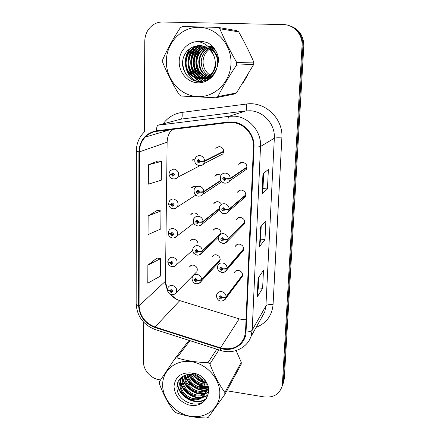 <?xml version="1.0" encoding="UTF-8"?>
<svg xmlns="http://www.w3.org/2000/svg" width="440" height="440" viewBox="0 0 440 440"><rect width="100%" height="100%" fill="white"/><g stroke="black" fill="none" stroke-linecap="round" stroke-linejoin="round"><path stroke-width="0.66" d="M196.806 186.665L195.058 186.131L191.466 187.737L194.112 186.159M198.055 215.386C197.219 213.972 196.02 213.169 194.458 212.966C192.907 212.867 191.691 213.428 190.801 214.649L192.946 213.098M198.006 243.65C197.648 241.208 196.273 239.756 193.87 239.283C192.269 239.173 191.037 239.751 190.163 241.027L191.901 239.558M195.569 272.976L196.895 271.629C197.967 268.351 196.763 266.178 193.292 265.106C191.653 264.979 190.405 265.568 189.552 266.882L190.96 265.529M195.003 158.769L192.17 160.276L194.926 158.978M221.012 175.379L218.515 174.372C216.926 174.295 215.666 174.895 214.731 176.16L217.63 174.394M221.48 204.413C220.666 202.829 219.395 201.922 217.679 201.696C216.029 201.608 214.742 202.23 213.829 203.561L216.123 201.845M220.963 234.064C221.216 231.049 219.846 229.191 216.854 228.492C215.155 228.382 213.857 229.026 212.96 230.412L214.775 228.806M220.215 259.331L201.57 279.384C200.794 279.994 199.424 280.258 197.461 280.17L195.932 278.487C193.897 279.279 193.87 280.319 195.855 281.6L197.461 280.308C199.419 280.555 200.783 280.385 201.559 279.791L201.086 281.479L219.758 261.25C220.754 257.95 219.516 255.789 216.051 254.766C214.308 254.645 212.999 255.299 212.13 256.724L213.565 255.261M223.707 151.228L204.6 160.842L200.321 161.244L198.721 159.495C196.592 160.468 196.565 161.596 198.644 162.888L200.316 161.392L204.589 161.288L203.704 163.812L222.871 153.929C224.477 150.145 223.311 147.67 219.373 146.504L215.677 148.187L219.302 146.498M245.867 194.821L229.191 208.912C228.465 209.341 227.079 209.534 225.027 209.479L223.438 207.735C221.287 208.643 221.254 209.748 223.328 211.052L225.022 209.622C227.068 209.853 228.454 209.759 229.174 209.341L228.613 211.25L245.328 196.95C246.477 193.402 245.218 191.125 241.555 190.113C239.784 190.031 238.431 190.724 237.496 192.192L239.927 190.278M244.756 222.057L228.146 238.799C227.425 239.316 226.056 239.536 224.026 239.465L222.448 237.743C220.33 238.607 220.292 239.685 222.343 240.988L224.021 239.608C226.045 239.85 227.414 239.723 228.129 239.223L227.651 240.939L244.294 224.01C245.306 220.583 244.035 218.378 240.488 217.393C238.662 217.294 237.298 218.009 236.39 219.527L238.255 217.767M243.661 248.765L227.123 268.048C226.407 268.637 225.049 268.889 223.042 268.807L221.485 267.102C219.389 267.922 219.351 268.978 221.381 270.276L223.036 268.945C225.038 269.197 226.397 269.038 227.106 268.461L226.699 270.006L243.265 250.558C244.167 247.247 242.891 245.108 239.437 244.139C237.573 244.03 236.203 244.75 235.323 246.312L236.759 244.734M242.594 274.956L226.122 296.67C225.412 297.336 224.065 297.616 222.079 297.523L220.539 295.834C218.466 296.61 218.433 297.644 220.44 298.936L222.073 297.66C224.054 297.918 225.401 297.726 226.105 297.077L225.753 298.48L242.248 276.612C243.051 273.399 241.775 271.321 238.409 270.369C236.511 270.243 235.136 270.969 234.284 272.558L235.406 271.166M247 167.03L230.257 178.354L226.056 178.816L224.444 177.062C222.272 178.019 222.233 179.146 224.334 180.45L226.05 178.965C228.118 179.185 229.515 179.13 230.241 178.794L229.576 180.928L246.362 169.373C247.676 165.693 246.433 163.328 242.644 162.283C240.939 162.217 239.602 162.882 238.645 164.285L241.819 162.299M169.131 173.811L171.177 174.477L172.75 176.193C174.818 175.257 174.834 174.147 172.799 172.871L171.182 174.328C169.725 174.125 168.982 173.871 168.949 173.564L170.159 170.649L173.971 169.004C178.282 170.374 179.531 173.107 177.722 177.205L199.045 166.21L199.359 165.732M194.854 46.162L192.885 50.688L194.854 46.162M192.456 52.008L191.054 60.748L192.456 52.008M191.334 66.099L193.435 74.091L191.334 66.099M193.924 75.24L195.014 77.451L193.924 75.24M195.278 77.93L197.571 81.45L195.278 77.93M192.847 373.06L193.309 373.549L192.847 373.06M204.93 381.32L206.058 381.722L204.93 381.32M231.952 122.502C243.892 122.931 254.249 134.701 253.446 146.955L245.526 331.887L244.431 337.409C239.784 347.094 231.814 350.581 220.523 347.87L155.023 327.008C145.123 323.109 139.81 316.008 139.095 305.701L139.442 151.855C139.524 146.08 141.438 141.169 145.178 137.126C148.335 133.881 152.157 131.956 156.651 131.357L228.074 122.617L231.952 122.502M170.192 294.217C172.827 297.291 176.022 299.425 179.79 300.614L239.184 318.857L242.385 319.561L246.048 319.709M231.974 121.919L227.997 122.045L156.569 130.801C145.613 133.084 139.733 140.085 138.93 151.816L138.611 305.635C139.348 316.195 144.788 323.472 154.935 327.47L220.418 348.337C232.584 352.572 245.839 344.327 246.048 331.958L254.012 146.993C254.832 134.431 244.211 122.364 231.974 121.919M281.958 386.689L282.876 384.263L283.36 381.299L302.935 45.914C302.852 35.492 298.089 28.683 288.645 25.476C298.089 28.683 302.852 35.492 302.935 45.914L283.36 381.299L282.876 384.263L281.958 386.689M258.814 277.178L258.313 287.87L257.207 296.978L262.614 288.349L263.494 270.259L258.082 278.262L257.207 296.978M258.313 287.82L262.614 288.349M263.692 173.222L262.971 188.59L262.014 194.013L267.443 188.941L268.384 169.472L262.955 173.811L262.014 194.013M262.971 188.568L267.443 188.941M261.206 226.188L260.601 239.135L259.567 246.472L264.985 239.558L265.892 220.792L260.475 227.035L259.567 246.472M260.601 239.102L264.985 239.558M172.018 129.476C168.965 132.946 167.338 137.077 167.139 141.867L165.451 281.391L167.448 290.015M243.26 82.517L247.885 74.866L243.26 82.517M248.848 51.227L244.75 43.005L248.848 51.227M237.1 352.605L236.319 350.51L237.1 352.605M226.82 390.797L264.264 396.935C273.218 397.826 279.109 394.427 281.941 386.727L282.43 383.746L302.049 45.799C302.929 34.766 293.931 24.569 283.349 24.591L162.701 22C159.687 21.956 156.855 22.677 154.204 24.173C148.181 27.935 145.035 33.611 144.76 41.19L144.397 132.038M143.644 322.179L143.484 361.818C143.286 370.013 150.673 378.472 159.099 379.693L160.567 379.935M177.678 382.74L179.657 383.064M180.274 383.163L182.556 383.543M183.475 383.691L186.774 384.23M188.1 384.45L193.226 385.292M195.745 385.704L205.689 387.332M207.091 387.563L208.148 387.734M157.79 161.013L148.429 164.797L148.319 184.179L161.288 180.191L161.48 161.425L157.696 161.007M156.931 258.027L147.879 265.161L147.78 283.179L160.314 276.161L160.496 258.676L156.844 258.016M148.148 215.897L148.044 234.581L160.793 229.02L160.98 210.914L157.267 210.364L148.148 215.897L160.98 210.914M148.429 164.797L161.48 161.425M147.879 265.161L160.496 258.676M282.882 384.241L284.279 378.889L303.809 46.03C303.727 35.7 299.007 28.947 289.647 25.768M225.137 178.783L224.367 179.432L223.823 178.376L224.411 178.079L225.055 178.783L226.056 178.816M225.099 178.811L224.62 178.129M226.05 178.965L225.055 178.838M246.983 167.431L230.241 178.794M199.452 161.216L198.666 161.871L198.154 160.765L198.698 160.512L199.337 161.211L200.321 161.244M200.316 161.392L199.337 161.271L199.045 160.644M223.691 151.63L204.589 161.288M173.096 173.982L172.139 174.455L172.782 173.866L173.283 174.972L172.766 175.197L172.134 174.51L171.177 174.477M171.182 174.328L172.139 174.455M193.341 159.726L192.786 159.66M173.146 174.014L172.134 174.51M213.054 47.41L212.124 47.762M211.811 47.9L210.859 48.373M210.535 48.549L210.139 48.791M209.314 49.346L208.456 50.023C205.056 53.037 203.258 56.887 203.055 61.573C203.115 67.43 205.453 71.957 210.067 75.147M166.347 61.182C166.045 79.459 180.439 95.843 197.483 96.608C214.517 97.647 230.434 82.396 230.984 63.569C231.792 44.759 216.59 27.506 199.045 27.28C181.5 26.78 166.392 42.9 166.347 61.182M217.696 27.357L182.391 26.543L180.279 27.814C173.129 38.605 167.266 49.242 162.69 59.719L162.668 62.282C167.079 73.266 172.59 84.062 179.201 94.677L181.225 96.041L215.666 97.779L217.806 96.608L236.506 92.917L253.688 64.488L253.787 62.123C249.524 52.173 244.497 42.086 238.711 31.867L236.803 30.619L217.696 27.357L219.813 28.749C224.538 39.903 230.159 51.128 236.671 62.419L253.787 62.123M253.688 64.488L236.577 65.054C229.339 75.823 223.086 86.345 217.806 96.608M236.577 65.054L236.671 62.419M215.666 97.779L234.559 93.979L236.506 92.917M213.015 46.987L212.74 47.053M212.427 47.135L211.486 47.432M211.167 47.548L210.199 47.949M208.643 48.785L207.004 49.951C203.5 52.916 201.581 56.793 201.24 61.589C201.306 69.234 204.688 74.36 211.393 76.967M212.509 46.536L211.585 46.657M211.277 46.712L210.331 46.915M210.012 47.003L209.044 47.311M207.504 47.96L204.589 49.836C201.053 52.833 199.111 56.76 198.77 61.617C198.99 70.197 202.966 75.515 210.7 77.578M212.674 46.618L211.877 46.745M211.563 46.805L210.623 47.036M210.304 47.13L209.336 47.46M207.79 48.153L205.2 49.863C201.669 52.855 199.733 56.771 199.392 61.611C199.568 69.944 203.39 75.218 210.859 77.446M212.394 46.327L211.635 46.305M211.327 46.305L210.408 46.349M210.095 46.376L209.149 46.503M208.83 46.563L208.252 46.684M206.338 47.267L202.12 49.715C198.539 52.756 196.581 56.727 196.235 61.644C195.608 70.186 202.477 77.891 210.188 77.99M212.41 46.349L211.931 46.349M211.624 46.354L210.705 46.415M210.392 46.453L209.446 46.596M209.127 46.662L208.412 46.833M206.63 47.427L202.741 49.748C199.172 52.773 197.219 56.738 196.873 61.633C197.28 71.016 201.751 76.439 210.293 77.908M212.614 46.558L209.198 46.14M208.885 46.14L207.939 46.189M205.139 46.69L199.584 49.594C195.965 52.668 193.985 56.694 193.644 61.672C192.869 71.264 201.619 79.574 210.062 78.089M212.504 46.448L209.501 46.184M209.193 46.194L208.241 46.261M205.441 46.822L200.228 49.627C196.614 52.69 194.639 56.705 194.299 61.661C193.556 70.967 201.795 79.129 210.04 78.106M213.626 47.696L207.51 45.997M203.918 46.222L196.988 49.473C193.331 52.586 191.329 56.661 190.982 61.694C190.08 72.842 201.625 81.713 210.909 77.401M213.263 47.273L207.531 46.019M204.226 46.332L197.643 49.506C193.996 52.608 192 56.667 191.653 61.688C190.784 72.358 201.454 81.097 210.535 77.715M216.315 51.777C214.027 49 211.195 47.163 207.812 46.266M202.659 45.87C199.606 46.173 196.829 47.328 194.326 49.346C190.625 52.498 188.601 56.623 188.254 61.727C187.061 75.79 204.573 84.513 213.499 74.019L216.189 69.971M215.397 50.155C213.125 48.054 210.551 46.717 207.663 46.129M202.978 45.947C200.052 46.305 197.389 47.443 194.997 49.373C191.306 52.52 189.288 56.634 188.941 61.715C187.792 75.427 204.556 84.243 213.664 74.448M217.338 66.567L217.751 62.882C217.586 56.265 214.759 51.216 209.259 47.729M201.366 45.623C197.813 45.661 194.557 46.86 191.593 49.214C187.853 52.41 185.806 56.59 185.46 61.754C184.261 75.999 201.977 84.838 211.002 74.212C213.73 71.214 215.16 67.452 215.287 62.926C215.254 59.813 214.555 56.969 213.186 54.39C207.845 45.919 200.811 43.577 192.088 47.361L191.708 47.581C186.291 50.65 183.249 55.374 182.584 61.738C181.775 71.22 188.65 80.102 197.252 81.4C206.971 82.027 213.565 77.363 217.047 67.408C218.268 64.031 218.658 60.528 218.218 56.903C216.678 50.952 213.433 46.387 208.489 43.213C205.2 41.751 201.806 41.212 198.303 41.602C188.095 41.338 179.146 50.897 179.19 61.655C178.992 71.803 186.406 81.169 195.784 82.616C205.15 84.161 214.764 77.401 217.047 67.408M218.317 61.628C217.718 55.055 214.522 50.232 208.731 47.157M201.696 45.672C198.264 45.788 195.129 46.976 192.28 49.247C188.551 52.431 186.511 56.595 186.164 61.748C184.965 75.944 202.631 84.755 211.629 74.162C214.357 71.175 215.782 67.425 215.908 62.915M210.26 47.113L209.638 47.625M208.511 48.681L207.378 49.968M198.303 41.602C205.425 43.065 210.386 47.328 213.186 54.39M238.711 31.867L219.813 28.749M203.665 46.145C194.931 52.745 193.749 67.722 200.855 75.625M197.511 49.495L201.361 45.854C192.335 52.542 191.142 67.942 198.512 75.972M198.836 45.688C194.293 49.451 191.703 54.401 191.076 60.522M191.202 65.406C191.823 69.619 193.457 73.255 196.103 76.324M196.955 77.248L198.451 78.617M198.715 78.832L202.823 81.312M195.795 45.898C191.873 49.319 189.475 53.691 188.595 59.015M188.799 66.963C189.596 70.67 191.208 73.909 193.633 76.687M194.475 77.578L200.31 81.587M201.41 41.498L199.859 41.938M190.79 48.081C188.436 50.859 186.863 54.137 186.06 57.915M186.323 68.112C187.886 73.904 191.274 78.287 196.482 81.263M183.134 58.564C182.226 65.049 183.507 70.708 186.978 75.543M203.429 46.068L200.019 49.615M199.65 50.127C194.469 57.057 194.678 68.535 200.03 74.993M201.036 76.208L202.818 77.946M203.148 78.227L203.676 78.639M203.737 78.689L206.261 80.284M197.28 49.813C191.862 56.898 192.082 68.772 197.681 75.361M198.671 76.538L200.426 78.227M200.745 78.496L201.245 78.887M201.295 78.925L204.562 80.894M198.517 45.667L194.942 49.373M194.849 49.5C189.189 56.733 189.42 69.008 195.272 75.741M196.251 76.879L197.972 78.513M198.281 78.771L202.549 81.362M195.283 46.03C186.714 52.971 185.686 68.068 192.803 76.12M201.031 41.481L199.623 41.877M190.053 48.543C181.902 58.256 184.712 75.477 195.806 81.109M182.584 64.999L183.772 70.136M162.635 384.582C162.388 398.998 175.186 413.661 190.289 416.245C205.381 419.045 219.384 408.826 219.802 394.053C220.446 379.319 207.009 363.963 191.516 361.708C176.028 359.227 162.663 370.139 162.635 384.582M189.998 340.67L176.825 357.825L174.95 358.578L159.406 381.706L159.385 383.73C163.295 394.466 168.201 403.661 174.103 411.318L175.901 412.632C184.987 415.949 195.162 417.736 206.415 418L208.307 417.318L224.785 394.559L224.857 392.486L241.269 362.324L236.115 350.576M224.785 394.559L241.191 364.227L241.269 362.324M184.756 375.315L184.696 376.068C183.733 386.952 197.83 396.231 205.964 390.66M185.317 375.095L185.312 375.188C184.388 385.759 197.758 394.966 205.997 390.033M182.815 376.261L182.198 379.643C181.06 391.853 198.237 401.132 205.507 392.975M183.255 376.007L182.831 378.741C181.737 390.61 198.11 399.927 205.667 392.42M181.528 377.157L180.851 378.395L179.647 383.295C179.872 390.583 183.447 395.808 190.366 398.976C197.401 400.989 202.378 399.19 205.293 393.575L206.003 389.714L204.116 383.075C199.381 375.771 193.155 373.093 185.444 375.05L185.114 375.183C180.318 377.124 177.628 380.639 177.051 385.732C175.076 403.32 203.654 411.483 207.515 395.45C208.582 392.925 208.918 390.209 208.516 387.305C207.141 382.426 204.27 378.45 199.898 375.37C196.988 373.824 193.985 373.005 190.894 372.9C180.736 372.46 175.109 376.986 174.02 386.469C174.697 395.516 179.608 401.687 188.755 404.976C198.16 406.769 204.413 403.59 207.515 395.45M181.742 376.992L180.29 382.377C180.516 389.642 184.08 394.851 190.982 398.007C198 400.01 202.961 398.211 205.871 392.612L206.58 388.757M194.794 375.117C196.906 377.911 199.535 379.808 202.67 380.82M202.972 380.908L205.854 381.409M196.79 375.952L201.234 379.17M201.96 379.495L205.145 380.402M190.251 374.286C192.451 381.409 201.113 386.617 207.57 384.571M191.18 374.336C194.772 381.381 200.129 384.56 207.251 383.878M187.187 374.556C187.787 384.593 200.799 392.128 208.252 386.931M187.88 374.429C188.975 383.812 200.915 390.781 208.241 386.353M206.476 390.319L207.79 389.186M208.17 388.773L208.621 388.207M206.542 389.719L207.95 388.647M205.893 392.552L207.592 389.752L208.285 386.491M206.085 392.018L208.555 387.563M190.894 372.9C197.197 374.391 201.608 377.784 204.116 383.075M174.95 358.578L189.024 340.362M218.944 349.916L209.886 363.974L208.016 362.632L216.777 349.223M209.886 363.974C214.032 374.902 219.021 384.406 224.857 392.486M176.825 357.825C186.115 360.74 196.515 362.346 208.016 362.632M192.203 372.983L192.368 373.257M193.336 374.693C196.048 378.263 199.436 380.705 203.5 382.008M203.627 382.052L206.635 382.685M188.832 374.325C193.193 382.531 199.65 386.507 208.208 386.249M185.482 375.034C187.578 383.741 197.665 391.023 206.003 389.846M207.29 389.664L207.647 389.598M207.686 389.587L208.681 389.345M182.595 376.398L182.655 376.783M182.892 377.933C184.806 387.189 195.536 394.966 204.281 393.465M205.48 393.267L208.45 392.31M179.949 378.692L180.147 380.254M180.373 381.375C182.264 390.819 193.215 398.778 202.109 397.21M202.928 397.084L207.543 395.389M177.507 383.295C178.827 396.341 196.042 405.873 205.849 398.877M192.643 374.545C195.558 378.625 199.298 381.32 203.869 382.63M203.924 382.646L206.899 383.174M188.375 374.368C192.528 382.618 198.897 386.738 207.471 386.733M185.295 375.875C187.528 384.285 197.291 391.309 205.414 390.324M206.663 390.181L208.687 389.719M182.254 376.624L182.441 377.702M182.815 379.236C185.031 387.844 195.024 395.054 203.308 394.004M204.512 393.855L208.379 392.684M179.63 379.082L179.916 381.172M180.279 382.674C182.479 391.485 192.704 398.882 201.146 397.76M202.312 397.611L207.411 395.78M177.265 384.285C178.943 397.034 195.734 406.192 205.431 399.449M224.103 209.429L223.361 210.056L222.805 209.038L223.405 208.731L224.037 209.429L225.027 209.479M224.015 209.264L223.636 208.797M225.022 209.622L224.037 209.484M245.85 195.212L229.174 209.341M223.102 239.41L222.376 240.014L221.815 239.03L222.42 238.716L223.047 239.404L224.026 239.465M224.021 239.608L223.047 239.465M244.739 222.442L228.129 239.223M222.118 268.741L221.414 269.324L220.847 268.373L221.452 268.054L222.073 268.736L223.042 268.807M223.036 268.945L222.073 268.791M243.645 249.145L227.106 268.461M221.166 297.445L220.468 298.007L219.907 297.083L220.512 296.764L221.128 297.44L222.079 297.523M222.073 297.66L221.122 297.495M242.578 275.325L226.105 297.077M168.68 203.742L170.77 204.534L172.321 206.239C174.367 205.343 174.383 204.259 172.37 202.983L170.77 204.391L171.715 204.523L172.354 203.962L172.865 205.024L172.337 205.26L171.715 204.578L170.77 204.534M172.546 204.012L171.715 204.523M192.968 186.5L193.501 186.522M170.77 204.391C169.329 204.171 168.591 203.869 168.564 203.5L169.62 200.794C170.599 199.535 171.903 198.952 173.531 199.051C177.689 200.365 178.97 202.994 177.37 206.948C176.462 208.181 175.241 208.791 173.696 208.791M193.71 186.395L193.336 186.346M192.264 186.929L192.786 186.945M172.596 204.034L171.715 204.578M168.262 233.041L170.368 233.954L171.903 235.637C173.927 234.79 173.943 233.728 171.947 232.452L170.368 233.811L171.303 233.954L171.936 233.409L172.453 234.432L171.919 234.685L171.303 234.009L170.368 233.954M172.013 233.42L171.303 233.954M170.368 233.811C168.938 233.569 168.212 233.233 168.185 232.793L169.12 230.274C170.082 228.943 171.407 228.338 173.096 228.459C177.122 229.724 178.426 232.265 177.001 236.082L173.943 237.969M172.068 233.437L171.303 234.009M167.871 261.718L169.972 262.746L171.496 264.413C173.492 263.61 173.509 262.57 171.54 261.3L169.972 262.609L170.896 262.757L171.523 262.235L170.896 262.757M171.523 262.235L172.051 263.225L171.507 263.483L170.896 262.812L169.972 262.746M169.972 262.609C168.559 262.35 167.838 261.971 167.816 261.476L168.652 259.111C169.593 257.73 170.935 257.109 172.678 257.246C176.578 258.473 177.892 260.937 176.627 264.622L174.125 266.464M171.562 262.24L170.896 262.812M167.497 289.8L169.587 290.934L171.094 292.589C173.069 291.825 173.085 290.807 171.132 289.536L169.587 290.802L170.5 290.961L171.121 290.455L171.649 291.418L171.105 291.676L170.5 291.011L169.587 290.934M171.023 290.45L170.5 290.961M169.587 290.802C168.185 290.527 167.475 290.109 167.453 289.559L168.207 287.331C169.125 285.907 170.478 285.274 172.266 285.428C176.055 286.632 177.381 289.014 176.242 292.584L174.224 294.316M171.078 290.45L170.5 291.011M220.759 180.395L203.814 191.45C203.027 191.835 201.614 192 199.584 191.956L198 190.223C195.894 191.147 195.872 192.258 197.923 193.545L199.579 192.099L198.611 191.972L197.945 192.549L197.423 191.488L197.978 191.219L198.611 191.912L199.584 191.956M198.589 191.757L198.341 191.373M199.579 192.099C201.608 192.319 203.016 192.247 203.803 191.884L203.06 194.161L221.76 181.748M220.919 180.681L203.803 191.884M219.247 208.478L203.049 221.397C202.268 221.859 200.871 222.057 198.864 221.997L197.296 220.286C195.212 221.166 195.19 222.244 197.219 223.531L198.858 222.139L197.896 222.002L197.241 222.558L196.708 221.535L197.274 221.26L197.901 221.947L198.864 221.997M198.858 222.139C200.86 222.371 202.257 222.266 203.038 221.821L202.406 223.872L198.913 225.99M219.252 208.857L203.038 221.821M221.062 233.09L202.301 250.701C201.52 251.24 200.139 251.471 198.154 251.4L196.609 249.7C194.546 250.536 194.524 251.592 196.531 252.879L198.149 251.537L197.203 251.389L196.554 251.928L196.014 250.938L196.581 250.657L197.203 251.334L198.154 251.4M198.149 251.537C200.134 251.779 201.514 251.636 202.29 251.114L201.746 252.973L198.952 255.046M221.051 233.47L202.29 251.114M196.57 280.099L195.877 280.665L195.333 279.708L195.91 279.422L196.521 280.093L197.461 280.17M197.461 280.308L196.521 280.148M220.204 259.699L201.559 279.791M163.097 123.871C167.822 117.398 174.13 113.575 182.023 112.398L246.433 104.043C264.94 101.052 283.437 118.668 281.859 137.913L273.059 304.607C269.396 304.271 267.014 304.728 265.92 305.976L274.329 138.226C275.33 124.427 263.687 111.199 250.179 110.776L245.795 110.93L180.939 119.141L175.285 120.643M273.059 304.607C271.986 315.667 266.36 323.23 256.173 327.305M261.47 317.845L264.715 312.048L265.92 305.976L252.197 330.116L250.916 336.705C249.634 340.241 247.594 343.233 244.799 345.68M156.569 130.801C156.486 127.562 157.02 125.686 158.163 125.18L229.048 116.309L233.86 116.149C248.688 116.644 261.564 131.274 260.524 146.476C259.611 146.889 257.439 147.065 254.012 146.993M227.997 122.045C227.86 118.701 228.206 116.787 229.048 116.309L245.795 110.93C246.637 110.253 246.851 107.96 246.433 104.043M220.523 347.87L239.184 318.857L239.498 318.951M144.221 132.088C139.095 137.214 136.472 143.512 136.345 150.981C136.356 151.305 137.22 151.58 138.93 151.816M138.611 305.635C136.994 305.157 136.18 304.535 136.169 303.76C136.989 316.261 143.33 324.858 155.188 329.555L155.694 329.72M154.935 327.47L155.188 329.555L220.677 350.466M220.418 348.337L220.369 350.367C232.628 354.58 246.736 348.497 250.916 336.705L261.365 318.032M246.048 331.958C249.255 331.947 251.306 331.331 252.197 330.116L260.524 146.476L274.329 138.226C275.446 137.808 277.959 137.704 281.859 137.913M139.442 151.855L167.134 142.197M139.095 305.701L165.451 281.237M155.023 327.008L179.79 300.614L180.306 300.773M282.43 383.746L284.279 378.889M302.049 45.799L303.809 46.03M158.163 125.18L180.939 119.141C182.1 118.443 182.463 116.193 182.023 112.398M164.351 130.416L163.719 131.604M259.683 246.213L260.585 226.908M262.13 193.82L263.065 173.723M257.323 296.654L258.192 278.096M230.257 178.354C229.961 175.362 228.36 173.613 225.451 173.102C223.575 173.019 222.112 173.751 221.073 175.285C219.566 179.542 220.792 182.171 224.757 183.167L224.582 183.145M199.215 165.71L198.704 165.605M199.573 165.754C201.295 165.836 202.67 165.187 203.704 163.812C203.715 164.582 202.208 165.209 199.183 165.682C194.865 164.274 193.732 161.53 195.784 157.46C196.806 156.156 198.154 155.546 199.815 155.617C202.686 156.107 204.281 157.85 204.6 160.842M168.938 173.998C169.659 177.139 171.132 178.761 173.365 178.877C175.087 179.058 176.539 178.497 177.722 177.205C176.721 178.448 175.423 179.025 173.822 178.937L173.421 178.882M224.56 213.631C226.358 213.571 227.711 212.779 228.613 211.25C228.657 211.305 227.431 213.659 223.718 213.593C222.844 213.829 221.573 212.982 219.907 211.052C219.027 208.582 219.06 206.888 220 205.97C221.012 204.364 222.492 203.61 224.433 203.709C227.31 204.248 228.894 205.981 229.191 208.912M224.483 243.287L227.651 240.939C226.32 242.836 224.675 243.645 222.706 243.359L220.017 242.127C218.4 240.961 217.756 237.039 218.972 235.961C219.956 234.3 221.447 233.53 223.438 233.651C226.281 234.212 227.854 235.928 228.146 238.799M224.285 272.19L226.699 270.006C225.363 271.981 223.702 272.811 221.722 272.498L218.598 270.771C217.234 268.62 217.025 266.794 217.982 265.287C218.933 263.588 220.429 262.812 222.47 262.95C225.28 263.533 226.831 265.232 227.123 268.048M223.933 300.427L225.753 298.48C225.929 298.793 225.121 299.541 223.333 300.724L220.754 301.02C218.334 301.284 215.276 296.824 217.025 293.97C217.948 292.243 219.445 291.462 221.518 291.621C224.296 292.226 225.83 293.909 226.122 296.67M203.06 194.161C203.032 194.288 201.762 196.257 198.424 196.152C197.257 196.312 195.932 195.349 194.453 193.259C193.781 190.74 193.947 189.063 194.959 188.221C195.971 186.835 197.346 186.186 199.084 186.28C201.922 186.797 203.5 188.518 203.814 191.45M219.483 210.084L202.406 223.872C202.406 223.988 201.135 226.094 197.687 225.973L194.959 224.691C193.688 224.114 192.577 219.23 194.178 218.295C195.168 216.838 196.565 216.167 198.374 216.277C201.179 216.816 202.736 218.521 203.049 221.397M218.477 237.127L201.746 252.973C201.784 253.049 200.53 255.299 196.966 255.162L193.837 253.413C192.478 251.229 192.34 249.326 193.435 247.698C194.398 246.186 195.811 245.498 197.67 245.63C200.448 246.191 201.993 247.88 202.301 250.701M198.886 283.415L201.086 281.479C201.146 281.534 199.903 283.899 196.262 283.74C193.732 283.987 190.74 279.395 192.726 276.463C193.661 274.912 195.085 274.208 196.988 274.357C199.733 274.945 201.262 276.617 201.57 279.384M136.345 150.981L136.169 303.76M167.139 141.867L165.451 281.364C165.402 284.064 166.073 286.902 167.464 289.872M170.385 294.305L176.33 299.178M281.941 386.727L283.795 381.832M164.532 130.394L163.961 131.538M145.178 137.126L170.077 129.718M224.274 178.079L223.823 178.376M224.757 183.167C228.305 183.222 229.57 181.049 229.576 180.928M198.671 160.512L198.154 160.765M172.733 173.866L172.266 174.091M208.456 50.023L207.004 49.951M205.2 49.863L204.589 49.836M202.741 49.748L202.12 49.715M200.228 49.627L199.584 49.594M197.643 49.506L196.988 49.473M194.997 49.373L194.326 49.346M192.28 49.247L191.593 49.214M214 73.981L213.499 74.019M211.629 74.162L211.002 74.212M211.943 47.509L211.596 47.487M210.975 47.449L209.924 47.383M181.495 377.487L180.851 378.395M208.159 388.806L207.592 389.752M205.871 392.612L205.293 393.575M223.152 208.758L222.805 209.038M195.839 195.041L177.37 206.948C176.358 208.274 174.867 208.874 172.893 208.747C171.149 208.071 169.56 208.461 168.553 203.935M172.205 203.968L171.826 204.198M193.798 223.13L177.001 236.082C176 237.49 174.477 238.123 172.436 237.985L170.209 237.066C169.571 236.159 169.163 237.254 168.179 233.233M171.705 233.431L171.397 233.657M192.676 250.267L176.627 264.622C175.698 266.068 174.152 266.734 171.985 266.613C169.609 266.2 168.218 264.632 167.811 261.916M196.895 271.629L176.242 292.584C175.312 294.102 173.751 294.789 171.551 294.652C169.219 294.206 167.855 292.65 167.448 289.999M197.835 191.224L197.423 191.488M197.032 221.282L196.708 221.535"/></g></svg>

